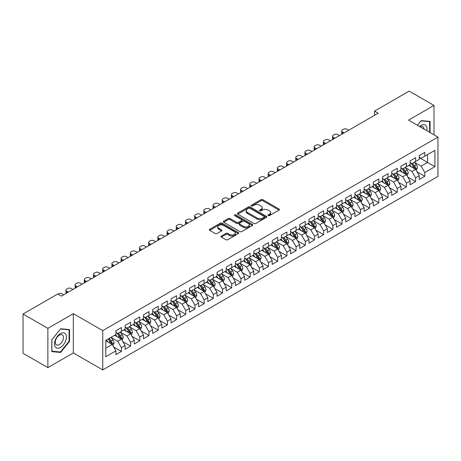 <?xml version="1.0" encoding="UTF-8"?>
<svg xmlns="http://www.w3.org/2000/svg" width="461" height="461" viewBox="0 0 461 461"><rect width="100%" height="100%" fill="white"/><g stroke="black" fill="none" stroke-linecap="round" stroke-linejoin="round"><path stroke-width="0.69" d="M268.175 215.627A0.893 0.519 0 0 0 269.437 215.627L279.026 210.089A1.274 0.738 0 0 0 279.401 209.571A1.274 0.738 0 0 0 279.026 209.052L262.782 199.671A1.274 0.738 0 0 0 260.978 199.671L251.389 205.208A0.893 0.519 0 0 0 251.124 205.571A0.893 0.519 0 0 0 251.389 205.934A0.893 0.519 0 0 0 252.651 205.934L253.89 205.22A4.086 2.357 0 0 1 259.67 205.22L261.024 206.004A4.086 2.357 0 0 1 262.217 207.669A4.086 2.357 0 0 1 261.024 209.334L259.779 210.055A0.893 0.519 0 0 0 259.52 210.418A0.893 0.519 0 0 0 259.779 210.781A0.893 0.519 0 0 0 261.041 210.781L262.286 210.066A4.086 2.357 0 0 1 268.06 210.066L269.414 210.844A4.086 2.357 0 0 1 270.613 212.515A4.086 2.357 0 0 1 269.414 214.181L268.175 214.895A0.893 0.519 0 0 0 267.91 215.264A0.893 0.519 0 0 0 268.175 215.627L268.175 214.895M221.361 236.038A1.274 0.738 0 0 0 220.986 236.556A1.274 0.738 0 0 0 221.361 237.081L225.919 239.708A1.274 0.738 0 0 0 227.722 239.708L238.372 233.56A1.274 0.738 0 0 0 238.746 233.041A1.274 0.738 0 0 0 238.372 232.523L222.127 223.141A1.274 0.738 0 0 0 220.323 223.141L209.674 229.29A1.274 0.738 0 0 0 209.3 229.809A1.274 0.738 0 0 0 209.674 230.333L215.178 233.508A1.274 0.738 0 0 0 216.987 233.508L221.539 230.88A1.274 0.738 0 0 0 221.914 230.356A1.274 0.738 0 0 0 221.539 229.837L218.814 228.258A3.411 1.971 0 0 1 217.811 226.87A3.411 1.971 0 0 1 219.92 225.049A3.411 1.971 0 0 1 223.637 225.475L234.332 231.647A3.411 1.971 0 0 1 235.335 233.041A3.411 1.971 0 0 1 233.226 234.862A3.411 1.971 0 0 1 229.503 234.436L227.722 233.404A1.274 0.738 0 0 0 225.919 233.404L221.361 236.038L221.361 237.081M47.875 328.347L47.875 367.624L73.339 352.924L73.339 313.647L47.875 328.347L23.05 314.016L57.711 294.009L61.388 296.129L378.193 113.222L374.516 111.101L374.516 115.348M73.339 313.647L102.757 330.629L437.95 137.107L437.95 176.39L102.757 369.906L102.757 330.629M433.997 134.825L433.997 105.419L408.532 120.125L437.95 137.107M433.997 105.419L409.172 91.094L374.516 111.101M253.982 223.504A1.274 0.738 0 0 0 255.786 223.504L266.435 217.362A1.274 0.738 0 0 0 266.81 216.837A1.274 0.738 0 0 0 266.435 216.318L250.19 206.937A1.274 0.738 0 0 0 248.387 206.937L237.738 213.086A1.274 0.738 0 0 0 237.363 213.61A1.274 0.738 0 0 0 237.738 214.129L253.982 223.504M234.983 215.817A0.893 0.519 0 0 1 235.888 215.944L252.386 225.469L241.754 231.606A1.274 0.738 0 0 1 239.951 231.606L223.706 222.231L223.706 221.188A1.274 0.738 0 0 0 223.331 221.712A1.274 0.738 0 0 0 223.706 222.231M223.706 221.188L228.264 218.56A1.274 0.738 0 0 1 230.068 218.56L236.654 222.363A1.274 0.738 0 0 0 238.464 222.363L241.483 220.617A1.274 0.738 0 0 0 241.858 220.093A1.274 0.738 0 0 0 241.483 219.574L234.626 215.615A0.893 0.519 0 0 1 234.367 215.247A0.893 0.519 0 0 1 234.914 214.774A0.893 0.519 0 0 1 235.888 214.884L252.403 224.421A1.274 0.738 0 0 1 252.778 224.939A1.274 0.738 0 0 1 252.403 225.458L252.403 224.421M419.285 157.65L427.56 162.428L427.56 154.573L434.919 150.326L424.806 156.164L424.806 152.395L419.285 155.582L419.285 159.35L415.609 161.471L415.609 157.702L410.094 160.889L410.094 164.658L406.418 166.778L406.418 163.01L400.903 166.196L400.903 169.965L397.221 172.086L397.221 168.317L391.706 171.504L391.706 175.272L388.029 177.393L388.029 173.624L382.515 176.811L382.515 180.579L378.838 182.706L378.838 178.937L373.318 182.118L373.318 185.887L369.641 188.013L369.641 184.244L364.127 187.425L364.127 191.194L360.45 193.32L360.45 189.552L354.935 192.733L354.935 196.501L351.253 198.628L351.253 194.859L345.738 198.046L345.738 201.809L342.062 203.935L342.062 200.166L336.547 203.353L336.547 207.122L332.871 209.242L332.871 205.473L327.35 208.66L327.35 212.429L323.674 214.549L323.674 210.781L318.159 213.967L318.159 217.736L314.483 219.857L314.483 216.088L308.968 219.275L308.968 223.043L305.291 225.164L305.291 221.395L299.771 224.582L299.771 228.351L296.095 230.471L296.095 226.703L290.58 229.889L290.58 233.658L286.903 235.778L286.903 232.01L281.383 235.196L281.383 238.965L277.706 241.091L277.706 237.323L272.192 240.504L272.192 244.272L268.515 246.399L268.515 242.63L263 245.811L263 249.58L259.324 251.706L259.324 247.937L253.804 251.118L253.804 254.887L250.127 257.013L250.127 253.245L244.612 256.425L244.612 260.194L240.936 262.321L240.936 258.552L235.421 261.739L235.421 265.507L231.739 267.628L231.739 263.859L226.224 267.046L226.224 270.814L222.548 272.935L222.548 269.166L217.033 272.353L217.033 276.122L213.357 278.242L213.357 274.474L207.836 277.66L207.836 281.429L204.16 283.55L204.16 279.781L198.645 282.968L198.645 286.736L194.968 288.857L194.968 285.088L189.454 288.275L189.454 292.044L185.771 294.164L185.771 290.395L180.257 293.582L180.257 297.351L176.58 299.477L176.58 295.708L171.066 298.889L171.066 302.658L167.389 304.784L167.389 301.016L161.869 304.197L161.869 307.965L158.192 310.092L158.192 306.323L152.677 309.504L152.677 313.273L149.001 315.399L149.001 311.63L143.486 314.811L143.486 318.58L139.804 320.706L139.804 316.938L134.289 320.124L134.289 323.893L130.613 326.013L130.613 322.245L125.098 325.431L125.098 329.2L121.422 331.321L121.422 327.552L115.901 330.739L115.901 334.507L105.794 340.345L105.794 356.693L115.901 350.856L112.225 344.482L105.794 340.771M434.919 150.326L434.919 166.675L424.806 172.512L421.123 166.144L414.462 162.295M417.032 171.797L424.806 176.281L424.806 172.512M424.806 176.281L419.285 179.467L419.285 175.699L415.609 177.819L411.932 171.452L405.265 167.602M407.841 177.105L415.609 181.588L415.609 177.819M415.609 181.588L410.094 184.775L410.094 181.006L406.418 183.126L402.741 176.759L396.074 172.91M398.65 182.412L406.418 186.895L406.418 183.126M406.418 186.895L400.903 190.082L400.903 186.313L397.221 188.434L393.544 182.066L386.883 178.217M389.453 187.719L397.221 192.202L397.221 188.434M397.221 192.202L391.706 195.389L391.706 191.62L388.029 193.741L384.353 187.373L377.686 183.524M380.262 193.026L388.029 197.51L388.029 193.741M388.029 197.51L382.515 200.696L382.515 196.928L378.838 199.054L375.156 192.681L368.495 188.831M371.07 198.334L378.838 202.823L378.838 199.054M378.838 202.823L373.318 206.004L373.318 202.235L369.641 204.361L365.965 197.988L359.298 194.144M361.873 203.641L369.641 208.13L369.641 204.361M369.641 208.13L364.127 211.311L364.127 207.542L360.45 209.669L356.774 203.295L350.106 199.452M352.682 208.948L360.45 213.437L360.45 209.669M360.45 213.437L354.935 216.618L354.935 212.849L351.253 214.976L347.577 208.608L340.915 204.759M343.485 214.261L351.253 218.745L351.253 214.976M351.253 218.745L345.738 221.925L345.738 218.157L342.062 220.283L338.386 213.916L331.718 210.066M334.294 219.569L342.062 224.052L342.062 220.283M342.062 224.052L336.547 227.238L336.547 223.47L332.871 225.59L329.194 219.223L322.527 215.373M325.103 224.876L332.871 229.359L332.871 225.59M332.871 229.359L327.35 232.546L327.35 228.777L323.674 230.898L319.997 224.53L313.33 220.681M315.906 230.183L323.674 234.666L323.674 230.898M323.674 234.666L318.159 237.853L318.159 234.084L314.483 236.205L310.806 229.837L304.139 225.988M306.715 235.49L314.483 239.974L314.483 236.205M314.483 239.974L308.968 243.16L308.968 239.392L305.291 241.512L301.609 235.145L294.948 231.295M297.518 240.798L305.291 245.281L305.291 241.512M305.291 245.281L299.771 248.467L299.771 244.699L296.095 246.819L292.418 240.452L285.751 236.602M288.327 246.105L296.095 250.588L296.095 246.819M296.095 250.588L290.58 253.775L290.58 250.006L286.903 252.127L283.227 245.759L276.56 241.91M279.135 251.412L286.903 255.895L286.903 252.127M286.903 255.895L281.383 259.082L281.383 255.313L277.706 257.44L274.03 251.066L267.363 247.217M269.939 256.719L277.706 261.208L277.706 257.44M277.706 261.208L272.192 264.389L272.192 260.621L268.515 262.747L264.839 256.374L258.172 252.53M260.747 262.027L268.515 266.516L268.515 262.747M268.515 266.516L263 269.697L263 265.928L259.324 268.054L255.642 261.681L248.98 257.837M251.55 267.334L259.324 271.823L259.324 268.054M259.324 271.823L253.804 275.004L253.804 271.235L250.127 273.361L246.451 266.994L239.783 263.145M242.359 272.641L250.127 277.13L250.127 273.361M250.127 277.13L244.612 280.311L244.612 276.542L240.936 278.669L237.259 272.301L230.592 268.452M233.168 277.954L240.936 282.437L240.936 278.669M240.936 282.437L235.421 285.624L235.421 281.855L231.739 283.976L228.062 277.608L221.401 273.759M223.971 283.261L231.739 287.745L231.739 283.976M231.739 287.745L226.224 290.931L226.224 287.163L222.548 289.283L218.871 282.916L212.204 279.066M214.78 288.569L222.548 293.052L222.548 289.283M222.548 293.052L217.033 296.239L217.033 292.47L213.357 294.591L209.674 288.223L203.013 284.374M205.589 293.876L213.357 298.359L213.357 294.591M213.357 298.359L207.836 301.546L207.836 297.777L204.16 299.898L200.483 293.53L193.816 289.681M196.392 299.183L204.16 303.666L204.16 299.898M204.16 303.666L198.645 306.853L198.645 303.084L194.968 305.205L191.292 298.837L184.625 294.988M187.201 304.49L194.968 308.974L194.968 305.205M194.968 308.974L189.454 312.16L189.454 308.392L185.771 310.512L182.095 304.145L175.434 300.295M178.004 309.798L185.771 314.281L185.771 310.512M185.771 314.281L180.257 317.468L180.257 313.699L176.58 315.825L172.904 309.452L166.237 305.603M168.812 315.105L176.58 319.594L176.58 315.825M176.58 319.594L171.066 322.775L171.066 319.006L167.389 321.133L163.707 314.759L157.045 310.916M159.621 320.412L167.389 324.901L167.389 321.133M167.389 324.901L161.869 328.082L161.869 324.313L158.192 326.44L154.516 320.067L147.848 316.223M150.424 325.72L158.192 330.209L158.192 326.44M158.192 330.209L152.677 333.389L152.677 329.621L149.001 331.747L145.324 325.38L138.657 321.53M141.233 331.027L149.001 335.516L149.001 331.747M149.001 335.516L143.486 338.697L143.486 334.928L139.804 337.054L136.128 330.687L129.466 326.837M132.036 336.34L139.804 340.823L139.804 337.054M139.804 340.823L134.289 344.01L134.289 340.241L130.613 342.362L126.936 335.994L120.269 332.145M122.845 341.647L130.613 346.13L130.613 342.362M130.613 346.13L125.098 349.317L125.098 345.548L121.422 347.669L117.745 341.301L111.078 337.452M113.654 346.954L121.422 351.438L121.422 347.669M121.422 351.438L115.901 354.624L115.901 350.856M115.901 332.381L117.745 333.447L121.422 331.321M105.794 348.199L112.225 344.482M125.098 327.074L126.936 328.134L130.613 326.013M117.745 341.301L121.422 339.175L114.616 335.251M125.098 345.548L121.422 339.175M134.289 321.766L136.128 322.827L139.804 320.706M126.936 335.994L130.613 333.868L123.807 329.943M134.289 340.241L130.613 333.868M143.486 316.459L145.324 317.52L149.001 315.399M136.128 330.687L139.804 328.56L133.004 324.636M143.486 334.928L139.804 328.56M152.677 311.152L154.516 312.212L158.192 310.092M145.324 325.38L149.001 323.253L142.195 319.323M152.677 329.621L149.001 323.253M161.869 305.845L163.707 306.905L167.389 304.784M154.516 320.067L158.192 317.946L151.392 314.016M161.869 324.313L158.192 317.946M171.066 300.537L172.904 301.598L176.58 299.477M163.707 314.759L167.389 312.639L160.584 308.709M171.066 319.006L167.389 312.639M180.257 295.23L182.095 296.29L185.771 294.164M172.904 309.452L176.58 307.331L169.775 303.401M180.257 313.699L176.58 307.331M189.454 289.923L191.292 290.983L194.968 288.857M182.095 304.145L185.771 302.024L178.972 298.094M189.454 308.392L185.771 302.024M198.645 284.616L200.483 285.676L204.16 283.55M191.292 298.837L194.968 296.717L188.163 292.787M198.645 303.084L194.968 296.717M207.836 279.303L209.674 280.369L213.357 278.242M200.483 293.53L204.16 291.41L197.36 287.48M207.836 297.777L204.16 291.41M217.033 273.995L218.871 275.061L222.548 272.935M209.674 288.223L213.357 286.097L206.551 282.172M217.033 292.47L213.357 286.097M226.224 268.688L228.062 269.748L231.739 267.628M218.871 282.916L222.548 280.789L215.742 276.865M226.224 287.163L222.548 280.789M235.421 263.381L237.259 264.441L240.936 262.321M228.062 277.608L231.739 275.482L224.939 271.558M235.421 281.855L231.739 275.482M244.612 258.074L246.451 259.134L250.127 257.013M237.259 272.301L240.936 270.175L234.13 266.251M244.612 276.542L240.936 270.175M253.804 252.766L255.642 253.827L259.324 251.706M246.451 266.994L250.127 264.868L243.327 260.938M253.804 271.235L250.127 264.868M263 247.459L264.839 248.519L268.515 246.399M255.642 261.681L259.324 259.56L252.519 255.63M263 265.928L259.324 259.56M272.192 242.152L274.03 243.212L277.706 241.091M264.839 256.374L268.515 254.253L261.71 250.323M272.192 260.621L268.515 254.253M281.383 236.845L283.227 237.905L286.903 235.778M274.03 251.066L277.706 248.946L270.907 245.016M281.383 255.313L277.706 248.946M290.58 231.537L292.418 232.598L296.095 230.471M283.227 245.759L286.903 243.639L280.098 239.708M290.58 250.006L286.903 243.639M299.771 226.23L301.609 227.29L305.291 225.164M292.418 240.452L296.095 238.331L289.289 234.401M299.771 244.699L296.095 238.331M308.968 220.917L310.806 221.983L314.483 219.857M301.609 235.145L305.291 233.024L298.486 229.094M308.968 239.392L305.291 233.024M318.159 215.61L319.997 216.676L323.674 214.549M310.806 229.837L314.483 227.711L307.677 223.787M318.159 234.084L314.483 227.711M327.35 210.302L329.194 211.363L332.871 209.242M319.997 224.53L323.674 222.404L316.874 218.479M327.35 228.777L323.674 222.404M336.547 204.995L338.386 206.055L342.062 203.935M329.194 219.223L332.871 217.096L326.065 213.172M336.547 223.47L332.871 217.096M345.738 199.688L347.577 200.748L351.253 198.628M338.386 213.916L342.062 211.789L335.256 207.865M345.738 218.157L342.062 211.789M354.935 194.381L356.774 195.441L360.45 193.32M347.577 208.608L351.253 206.482L344.453 202.552M354.935 212.849L351.253 206.482M364.127 189.073L365.965 190.134L369.641 188.013M356.774 203.295L360.45 201.175L353.645 197.245M364.127 207.542L360.45 201.175M373.318 183.766L375.156 184.826L378.838 182.706M365.965 197.988L369.641 195.867L362.842 191.937M373.318 202.235L369.641 195.867M382.515 178.459L384.353 179.519L388.029 177.393M375.156 192.681L378.838 190.56L372.033 186.63M382.515 196.928L378.838 190.56M391.706 173.152L393.544 174.212L397.221 172.086M384.353 187.373L388.029 185.253L381.224 181.323M391.706 191.62L388.029 185.253M400.903 167.844L402.741 168.905L406.418 166.778M393.544 182.066L397.221 179.946L390.421 176.016M400.903 186.313L397.221 179.946M410.094 162.531L411.932 163.597L415.609 161.471M402.741 176.759L406.418 174.638L399.612 170.708M410.094 181.006L406.418 174.638M419.285 157.224L421.123 158.29L424.806 156.164M411.932 171.452L415.609 169.325L408.809 165.401M419.285 175.699L415.609 169.325M23.05 314.016L23.05 353.293L47.875 367.624M73.339 352.924L102.757 369.906M421.123 166.144L427.56 162.428L434.919 166.675M430.09 132.572L430.09 121.404L421.216 120.609L417.464 125.283M69.525 341.405L69.525 329.575L60.65 328.779L51.782 339.82L51.782 351.645L60.65 352.44L69.525 341.405L69.064 341.134M268.533 215.754L269.414 215.241A4.086 2.357 0 0 0 270.613 213.576L270.613 212.515M262.217 207.669L262.217 208.729A4.086 2.357 0 0 1 261.024 210.395L260.137 210.908M279.026 209.052L279.026 210.089L262.782 200.731A1.274 0.738 0 0 0 260.978 200.731L251.746 206.061M266.435 216.318L266.435 217.362L250.19 208.003A1.274 0.738 0 0 0 248.387 208.003L237.755 214.14M264.182 217.2A0.893 0.519 0 0 0 264.441 216.837A0.893 0.519 0 0 0 264.182 216.474L249.92 208.239A0.893 0.519 0 0 0 248.658 208.239L247.35 208.994A4.086 2.357 0 0 0 246.157 210.665A4.086 2.357 0 0 0 247.35 212.331L257.094 217.961A4.086 2.357 0 0 0 262.874 217.961L264.182 217.2L264.182 218.266A0.893 0.519 0 0 0 264.441 217.897L264.441 216.837M246.157 210.665L246.157 211.726A4.086 2.357 0 0 0 247.35 213.391L247.35 212.331M264.182 218.266L262.874 219.021A4.086 2.357 0 0 1 257.094 219.021L247.35 213.391M223.723 222.242L228.264 219.62L228.264 218.56M241.858 220.093L241.858 221.153A1.274 0.738 0 0 1 241.483 221.678L238.464 223.424A1.274 0.738 0 0 1 236.654 223.424L230.068 219.62A1.274 0.738 0 0 0 228.264 219.62M243.494 226.305A3.411 1.971 0 0 0 247.211 226.737A3.411 1.971 0 0 0 249.32 224.916A3.411 1.971 0 0 0 248.318 223.522L244.555 221.343A1.274 0.738 0 0 0 242.745 221.343L239.726 223.089A1.274 0.738 0 0 0 239.351 223.614A1.274 0.738 0 0 0 239.726 224.132L243.494 226.305L243.494 227.371A3.411 1.971 0 0 0 247.211 227.797A3.411 1.971 0 0 0 249.32 225.976L249.32 224.916M239.351 223.614L239.351 224.674A1.274 0.738 0 0 0 239.726 225.193L239.726 224.132M243.494 227.371L239.726 225.193M235.335 233.041L235.335 234.102A3.411 1.971 0 0 1 233.226 235.923A3.411 1.971 0 0 1 229.503 235.496L227.722 234.465A1.274 0.738 0 0 0 225.919 234.465L221.378 237.087M217.811 226.87L217.811 227.93A3.411 1.971 0 0 0 218.814 229.324L218.814 228.258M221.522 230.886L218.814 229.324M238.354 233.571L222.127 224.202A1.274 0.738 0 0 0 220.323 224.202L209.692 230.344M59.711 351.899L60.65 352.44M416.289 170.507L417.43 167.723A3.446 1.988 -120 0 0 416.329 164.79L414.376 162.186M344.131 132.889L342.506 131.95A2.599 1.504 0 0 1 341.739 130.889A2.599 1.504 0 0 1 342.506 129.829L343.422 129.299A2.599 1.504 0 0 1 347.098 129.299L348.729 130.238M411.264 166.819L409.783 164.836M341.958 134.145A2.599 1.504 180 0 1 341.739 133.54L341.739 130.889M414.963 168.951L415.568 167.873A3.446 1.988 -120 0 0 414.583 165.799L412.63 163.194M411.517 163.355L413.926 166.577A1.758 1.014 60 0 1 414.249 167.107L415.568 167.873M410.912 163.004L413.482 166.438A3.446 1.988 60 0 1 414.468 168.507L414.537 168.709M407.098 175.814L408.239 173.031A3.446 1.988 -120 0 0 407.138 170.097L405.184 167.493M334.94 138.196L333.309 137.257A2.599 1.504 0 0 1 332.548 136.197A2.599 1.504 0 0 1 333.309 135.136L334.231 134.606A2.599 1.504 0 0 1 337.907 134.606L339.532 135.546M402.073 172.126L400.586 170.144M332.767 139.453A2.599 1.504 180 0 1 332.548 138.853L332.548 136.197M405.766 174.258L406.377 173.18A3.446 1.988 -120 0 0 405.392 171.106L403.438 168.501M402.32 168.663L404.735 171.884A1.758 1.014 60 0 1 405.052 172.414L406.377 173.18M401.715 168.311L404.285 171.746A3.446 1.988 60 0 1 405.271 173.814L405.34 174.016M397.901 181.121L399.042 178.338A3.446 1.988 -120 0 0 397.941 175.405L395.993 172.8M325.743 143.504L324.118 142.564A2.599 1.504 0 0 1 323.357 141.504A2.599 1.504 0 0 1 324.118 140.444L325.034 139.914A2.599 1.504 0 0 1 328.716 139.914L330.341 140.853M392.876 177.433L391.395 175.451M323.57 144.76A2.599 1.504 180 0 1 323.357 144.16L323.357 141.504M396.575 179.571L397.18 178.488A3.446 1.988 -120 0 0 396.195 176.413L394.241 173.809M393.129 173.97L395.544 177.191A1.758 1.014 60 0 1 395.861 177.721L397.18 178.488M392.524 173.618L395.094 177.053A3.446 1.988 60 0 1 396.08 179.122L396.149 179.323M426.828 130.688A8.454 4.881 120 0 0 426.212 125.893A8.454 4.881 120 0 0 419.562 126.493M424.028 129.074A5.786 3.342 120 0 0 423.486 127.299A5.786 3.342 120 0 0 422.841 126.694A5.786 3.342 120 0 0 420.184 126.85M417.482 125.294L421.031 120.868L429.629 121.641L429.629 132.307M429.058 121.312L429.629 121.641M55.291 346.943A8.454 4.881 120 0 0 63.457 344.753A8.454 4.881 120 0 0 65.641 334.064A8.454 4.881 120 0 0 57.481 336.253A8.454 4.881 120 0 0 55.291 346.943M55.839 344.281A5.786 3.342 120 0 0 56.484 344.886A5.786 3.342 120 0 0 61.872 342.183A5.786 3.342 120 0 0 62.921 335.47A5.786 3.342 120 0 0 62.27 334.865A5.786 3.342 120 0 0 56.887 337.567A5.786 3.342 120 0 0 55.839 344.281M60.466 329.045L69.064 329.811L69.064 341.273L60.466 351.968L51.874 351.196L51.874 339.734L60.449 329.033M68.493 329.482L69.064 329.811M388.709 186.428L389.85 183.651A3.446 1.988 -120 0 0 388.75 180.712L386.796 178.107M316.551 148.811L314.921 147.872A2.599 1.504 0 0 1 314.16 146.811A2.599 1.504 0 0 1 314.921 145.751L315.843 145.221A2.599 1.504 0 0 1 319.519 145.221L321.144 146.16M383.685 182.74L382.198 180.764M314.379 150.067A2.599 1.504 180 0 1 314.16 149.468L314.16 146.811M387.378 184.878L387.989 183.795A3.446 1.988 -120 0 0 387.004 181.72L385.05 179.116M383.938 179.277L386.347 182.498A1.758 1.014 60 0 1 386.664 183.029L387.989 183.795M383.327 178.926L385.897 182.36A3.446 1.988 60 0 1 386.888 184.435L386.958 184.631M379.518 191.736L380.653 188.958A3.446 1.988 -120 0 0 379.559 186.019L377.605 183.415M307.354 154.118L305.729 153.179A2.599 1.504 0 0 1 304.969 152.118A2.599 1.504 0 0 1 305.729 151.058L306.651 150.528A2.599 1.504 0 0 1 310.328 150.528L311.953 151.467M374.493 188.053L373.007 186.071M305.188 155.374A2.599 1.504 180 0 1 304.969 154.775L304.969 152.118M378.187 190.186L378.798 189.102A3.446 1.988 -120 0 0 377.813 187.028L375.859 184.423M374.741 184.584L377.156 187.806A1.758 1.014 60 0 1 377.473 188.342L378.798 189.102M374.136 184.239L376.706 187.667A3.446 1.988 60 0 1 377.692 189.742L377.761 189.938M370.321 197.043L371.462 194.265A3.446 1.988 -120 0 0 370.362 191.332L368.408 188.722M298.163 159.431L296.538 158.492A2.599 1.504 0 0 1 295.778 157.426A2.599 1.504 0 0 1 296.538 156.365L297.454 155.835A2.599 1.504 0 0 1 301.131 155.835L302.762 156.775M365.296 193.361L363.815 191.378M295.991 160.682A2.599 1.504 180 0 1 295.778 160.082L295.778 157.426M368.996 195.493L369.601 194.409A3.446 1.988 -120 0 0 368.616 192.341L366.662 189.73M365.55 189.892L367.959 193.113A1.758 1.014 60 0 1 368.281 193.649L369.601 194.409M364.945 189.546L367.515 192.975A3.446 1.988 60 0 1 368.5 195.049L368.57 195.245M361.13 202.35L362.271 199.573A3.446 1.988 -120 0 0 361.17 196.64L359.217 194.029M288.972 164.738L287.341 163.799A2.599 1.504 0 0 1 286.581 162.733A2.599 1.504 0 0 1 287.341 161.673L288.263 161.143A2.599 1.504 0 0 1 291.94 161.143L293.565 162.082M356.105 198.668L354.618 196.686M286.8 165.989A2.599 1.504 180 0 1 286.581 165.39L286.581 162.733M359.799 200.8L360.41 199.717A3.446 1.988 -120 0 0 359.424 197.648L357.471 195.038M356.353 195.199L358.767 198.42A1.758 1.014 60 0 1 359.084 198.956L360.41 199.717M355.748 194.853L358.318 198.282A3.446 1.988 60 0 1 359.303 200.356L359.378 200.552M351.939 207.663L353.074 204.88A3.446 1.988 -120 0 0 351.974 201.947L350.026 199.336M279.775 170.046L278.15 169.106A2.599 1.504 0 0 1 277.389 168.046A2.599 1.504 0 0 1 278.15 166.98L279.066 166.45A2.599 1.504 0 0 1 282.749 166.45L284.374 167.389M346.908 203.975L345.427 201.993M277.603 171.296A2.599 1.504 180 0 1 277.389 170.697L277.389 168.046M350.608 206.107L351.213 205.024A3.446 1.988 -120 0 0 350.227 202.955L348.274 200.345M347.162 200.512L349.576 203.727A1.758 1.014 60 0 1 349.893 204.263L351.213 205.024M346.557 200.16L349.127 203.589A3.446 1.988 60 0 1 350.112 205.664L350.181 205.865M342.742 212.97L343.883 210.187A3.446 1.988 -120 0 0 342.782 207.254L340.829 204.644M270.584 175.353L268.959 174.414A2.599 1.504 0 0 1 268.193 173.353A2.599 1.504 0 0 1 268.959 172.287L269.875 171.757A2.599 1.504 0 0 1 273.552 171.757L275.182 172.696M337.717 209.282L336.23 207.3M268.411 176.603A2.599 1.504 180 0 1 268.193 176.004L268.193 173.353M341.411 211.415L342.022 210.331A3.446 1.988 -120 0 0 341.036 208.263L339.083 205.652M337.971 205.819L340.379 209.035A1.758 1.014 60 0 1 340.702 209.571L342.022 210.331M337.36 205.468L339.936 208.896A3.446 1.988 60 0 1 340.921 210.971L340.99 211.173M333.551 218.278L334.686 215.494A3.446 1.988 -120 0 0 333.591 212.561L331.638 209.957M261.387 180.66L259.762 179.721A2.599 1.504 0 0 1 259.001 178.661A2.599 1.504 0 0 1 259.762 177.6L260.684 177.064A2.599 1.504 0 0 1 264.36 177.064L265.985 178.004M328.526 214.59L327.039 212.607M259.22 181.911A2.599 1.504 180 0 1 259.001 181.311L259.001 178.661M332.22 216.722L332.83 215.644A3.446 1.988 -120 0 0 331.845 213.57L329.892 210.965M328.774 211.126L331.188 214.342A1.758 1.014 60 0 1 331.505 214.878L332.83 215.644M328.169 210.775L330.739 214.204A3.446 1.988 60 0 1 331.724 216.278L331.793 216.48M324.354 223.585L325.495 220.802A3.446 1.988 -120 0 0 324.394 217.869L322.441 215.264M252.196 185.967L250.571 185.028A2.599 1.504 0 0 1 249.81 183.968A2.599 1.504 0 0 1 250.571 182.908L251.487 182.372A2.599 1.504 0 0 1 255.164 182.372L256.794 183.311M319.329 219.897L317.848 217.915M250.023 187.224A2.599 1.504 180 0 1 249.81 186.619L249.81 183.968M323.028 222.029L323.634 220.952A3.446 1.988 -120 0 0 322.648 218.877L320.695 216.272M319.582 216.434L321.991 219.655A1.758 1.014 60 0 1 322.314 220.185L323.634 220.952M318.977 216.082L321.548 219.517A3.446 1.988 60 0 1 322.533 221.585L322.602 221.787M315.163 228.892L316.304 226.109A3.446 1.988 -120 0 0 315.203 223.176L313.25 220.571M243.005 191.275L241.374 190.335A2.599 1.504 0 0 1 240.613 189.275A2.599 1.504 0 0 1 241.374 188.215L242.296 187.685A2.599 1.504 0 0 1 245.972 187.685L247.597 188.624M310.138 225.204L308.651 223.222M240.832 192.531A2.599 1.504 180 0 1 240.613 191.926L240.613 189.275M313.832 227.336L314.442 226.259A3.446 1.988 -120 0 0 313.457 224.184L311.503 221.58M310.386 221.741L312.8 224.962A1.758 1.014 60 0 1 313.117 225.492L314.442 226.259M309.78 221.389L312.351 224.824A3.446 1.988 60 0 1 313.336 226.893L313.411 227.094M305.971 234.2L307.107 231.416A3.446 1.988 -120 0 0 306.012 228.483L304.058 225.878M233.808 196.582L232.183 195.643A2.599 1.504 0 0 1 231.422 194.582A2.599 1.504 0 0 1 232.183 193.522L233.099 192.992A2.599 1.504 0 0 1 236.781 192.992L238.406 193.931M300.947 230.512L299.46 228.529M231.635 197.838A2.599 1.504 180 0 1 231.422 197.239L231.422 194.582M304.64 232.644L305.251 231.566A3.446 1.988 -120 0 0 304.26 229.492L302.307 226.887M301.194 227.048L303.609 230.27A1.758 1.014 60 0 1 303.926 230.8L305.251 231.566M300.589 226.697L303.159 230.131A3.446 1.988 60 0 1 304.145 232.2L304.214 232.402M296.775 239.507L297.915 236.724A3.446 1.988 -120 0 0 296.815 233.79L294.861 231.186M224.616 201.889L222.991 200.95A2.599 1.504 0 0 1 222.225 199.89A2.599 1.504 0 0 1 222.991 198.829L223.908 198.299A2.599 1.504 0 0 1 227.584 198.299L229.215 199.238M291.75 235.819L290.269 233.836M222.444 203.145A2.599 1.504 180 0 1 222.225 202.546L222.225 199.89M295.443 237.957L296.054 236.873A3.446 1.988 -120 0 0 295.069 234.799L293.115 232.194M292.003 232.356L294.412 235.577A1.758 1.014 60 0 1 294.735 236.107L296.054 236.873M291.392 232.004L293.968 235.438A3.446 1.988 60 0 1 294.954 237.507L295.023 237.709M287.583 244.814L288.724 242.037A3.446 1.988 -120 0 0 287.624 239.098L285.67 236.493M215.42 207.196L213.795 206.257A2.599 1.504 0 0 1 213.034 205.197A2.599 1.504 0 0 1 213.795 204.137L214.717 203.606A2.599 1.504 0 0 1 218.393 203.606L220.018 204.546M282.558 241.126L281.072 239.15M213.253 208.453A2.599 1.504 180 0 1 213.034 207.853L213.034 205.197M286.252 243.264L286.863 242.181A3.446 1.988 -120 0 0 285.878 240.106L283.924 237.501M282.806 237.663L285.221 240.884A1.758 1.014 60 0 1 285.538 241.414L286.863 242.181M282.201 237.311L284.771 240.746A3.446 1.988 60 0 1 285.757 242.82L285.826 243.016M278.386 250.121L279.527 247.344A3.446 1.988 -120 0 0 278.427 244.405L276.473 241.8M206.228 212.504L204.603 211.564A2.599 1.504 0 0 1 203.843 210.504A2.599 1.504 0 0 1 204.603 209.444L205.52 208.914A2.599 1.504 0 0 1 209.196 208.914L210.827 209.853M273.361 246.439L271.881 244.457M204.056 213.76A2.599 1.504 180 0 1 203.843 213.161L203.843 210.504M277.061 248.571L277.666 247.488A3.446 1.988 -120 0 0 276.681 245.413L274.727 242.809M273.615 242.97L276.024 246.191A1.758 1.014 60 0 1 276.346 246.727L277.666 247.488M273.01 242.624L275.58 246.053A3.446 1.988 60 0 1 276.565 248.127L276.635 248.323M269.195 255.429L270.336 252.651A3.446 1.988 -120 0 0 269.236 249.718L267.282 247.108M197.037 217.817L195.406 216.877A2.599 1.504 0 0 1 194.646 215.811A2.599 1.504 0 0 1 195.406 214.751L196.328 214.221A2.599 1.504 0 0 1 200.005 214.221L201.63 215.16M264.17 251.746L262.684 249.764M194.865 219.067A2.599 1.504 180 0 1 194.646 218.468L194.646 215.811M267.864 253.878L268.475 252.795A3.446 1.988 -120 0 0 267.489 250.726L265.536 248.116M264.418 248.277L266.833 251.499A1.758 1.014 60 0 1 267.15 252.034L268.475 252.795M263.813 247.932L266.383 251.36A3.446 1.988 60 0 1 267.374 253.435L267.443 253.631M260.004 260.736L261.139 257.958A3.446 1.988 -120 0 0 260.044 255.025L258.091 252.415M187.84 223.124L186.215 222.185A2.599 1.504 0 0 1 185.455 221.119A2.599 1.504 0 0 1 186.215 220.058L187.137 219.528A2.599 1.504 0 0 1 190.814 219.528L192.439 220.467M254.979 257.054L253.492 255.071M185.674 224.374A2.599 1.504 180 0 1 185.455 223.775L185.455 221.119M258.673 259.186L259.284 258.102A3.446 1.988 -120 0 0 258.293 256.034L256.345 253.423M255.227 253.585L257.641 256.806A1.758 1.014 60 0 1 257.958 257.342L259.284 258.102M254.622 253.239L257.192 256.668A3.446 1.988 60 0 1 258.177 258.742L258.246 258.938M250.807 266.049L251.948 263.266A3.446 1.988 -120 0 0 250.847 260.332L248.894 257.722M178.649 228.431L177.024 227.492A2.599 1.504 0 0 1 176.258 226.432A2.599 1.504 0 0 1 177.024 225.366L177.94 224.835A2.599 1.504 0 0 1 181.617 224.835L183.248 225.775M245.782 262.361L244.301 260.379M176.477 229.682A2.599 1.504 180 0 1 176.258 229.082L176.258 226.432M249.476 264.493L250.087 263.41A3.446 1.988 -120 0 0 249.101 261.341L247.148 258.73M246.036 258.898L248.444 262.113A1.758 1.014 60 0 1 248.767 262.649L250.087 263.41M245.431 258.546L248.001 261.975A3.446 1.988 60 0 1 248.986 264.049L249.055 264.251M241.616 271.356L242.757 268.573A3.446 1.988 -120 0 0 241.656 265.64L239.703 263.029M169.458 233.739L167.827 232.799A2.599 1.504 0 0 1 167.066 231.739A2.599 1.504 0 0 1 167.827 230.673L168.749 230.143A2.599 1.504 0 0 1 172.426 230.143L174.051 231.082M236.591 267.668L235.104 265.686M167.285 234.989A2.599 1.504 180 0 1 167.066 234.39L167.066 231.739M240.285 269.8L240.896 268.717A3.446 1.988 -120 0 0 239.91 266.648L237.957 264.038M236.839 264.205L239.253 267.42A1.758 1.014 60 0 1 239.57 267.956L240.896 268.717M236.234 263.853L238.804 267.282A3.446 1.988 60 0 1 239.789 269.357L239.858 269.558M232.419 276.663L233.56 273.88A3.446 1.988 -120 0 0 232.459 270.947L230.506 268.342M160.261 239.046L158.636 238.107A2.599 1.504 0 0 1 157.875 237.046A2.599 1.504 0 0 1 158.636 235.986L159.552 235.45A2.599 1.504 0 0 1 163.234 235.45L164.859 236.389M227.394 272.975L225.913 270.993M158.088 240.296A2.599 1.504 180 0 1 157.875 239.697L157.875 237.046M231.094 275.108L231.699 274.03A3.446 1.988 -120 0 0 230.713 271.955L228.76 269.351M227.648 269.512L230.062 272.728A1.758 1.014 60 0 1 230.379 273.264L231.699 274.03M227.043 269.161L229.613 272.589A3.446 1.988 60 0 1 230.598 274.664L230.667 274.865M223.228 281.971L224.369 279.187A3.446 1.988 -120 0 0 223.268 276.254L221.315 273.65M151.07 244.353L149.439 243.414A2.599 1.504 0 0 1 148.678 242.353A2.599 1.504 0 0 1 149.439 241.293L150.361 240.757A2.599 1.504 0 0 1 154.037 240.757L155.662 241.697M218.203 278.283L216.716 276.3M148.897 245.609A2.599 1.504 180 0 1 148.678 245.004L148.678 242.353M221.897 280.415L222.507 279.337A3.446 1.988 -120 0 0 221.522 277.263L219.569 274.658M218.456 274.819L220.865 278.041A1.758 1.014 60 0 1 221.182 278.571L222.507 279.337M217.846 274.468L220.416 277.902A3.446 1.988 60 0 1 221.407 279.971L221.476 280.173M214.037 287.278L215.172 284.495A3.446 1.988 -120 0 0 214.077 281.562L212.123 278.957M141.873 249.66L140.248 248.721A2.599 1.504 0 0 1 139.487 247.661A2.599 1.504 0 0 1 140.248 246.6L141.17 246.07A2.599 1.504 0 0 1 144.846 246.07L146.471 247.01M209.012 283.59L207.525 281.608M139.706 250.917A2.599 1.504 180 0 1 139.487 250.311L139.487 247.661M212.705 285.722L213.316 284.644A3.446 1.988 -120 0 0 212.325 282.57L210.377 279.965M209.259 280.127L211.674 283.348A1.758 1.014 60 0 1 211.991 283.878L213.316 284.644M208.654 279.775L211.224 283.21A3.446 1.988 60 0 1 212.21 285.278L212.279 285.48M204.84 292.585L205.981 289.802A3.446 1.988 -120 0 0 204.88 286.869L202.926 284.264M132.682 254.968L131.057 254.028A2.599 1.504 0 0 1 130.29 252.968A2.599 1.504 0 0 1 131.057 251.908L131.973 251.378A2.599 1.504 0 0 1 135.649 251.378L137.28 252.317M199.815 288.897L198.334 286.915M130.509 256.224A2.599 1.504 180 0 1 130.29 255.625L130.29 252.968M203.514 291.029L204.119 289.952A3.446 1.988 -120 0 0 203.134 287.877L201.18 285.273M200.068 285.434L202.477 288.655A1.758 1.014 60 0 1 202.8 289.185L204.119 289.952M199.463 285.082L202.033 288.517A3.446 1.988 60 0 1 203.019 290.586L203.088 290.787M195.648 297.892L196.789 295.109A3.446 1.988 -120 0 0 195.689 292.176L193.735 289.571M123.49 260.275L121.86 259.336A2.599 1.504 0 0 1 121.099 258.275A2.599 1.504 0 0 1 121.86 257.215L122.782 256.685A2.599 1.504 0 0 1 126.458 256.685L128.083 257.624M190.624 294.204L189.137 292.222M121.318 261.531A2.599 1.504 180 0 1 121.099 260.932L121.099 258.275M194.317 296.342L194.928 295.259A3.446 1.988 -120 0 0 193.943 293.184L191.989 290.58M190.871 290.741L193.286 293.962A1.758 1.014 60 0 1 193.603 294.493L194.928 295.259M190.266 290.39L192.836 293.824A3.446 1.988 60 0 1 193.822 295.893L193.891 296.095M186.451 303.2L187.592 300.422A3.446 1.988 -120 0 0 186.492 297.483L184.544 294.879M114.293 265.582L112.668 264.643A2.599 1.504 0 0 1 111.908 263.583A2.599 1.504 0 0 1 112.668 262.522L113.585 261.992A2.599 1.504 0 0 1 117.267 261.992L118.892 262.931M181.427 299.512L179.946 297.535M112.121 266.838A2.599 1.504 180 0 1 111.908 266.239L111.908 263.583M185.126 301.65L185.731 300.566A3.446 1.988 -120 0 0 184.746 298.492L182.792 295.887M181.68 296.048L184.095 299.27A1.758 1.014 60 0 1 184.412 299.8L185.731 300.566M181.075 295.697L183.645 299.131A3.446 1.988 60 0 1 184.631 301.206L184.7 301.402M177.26 308.507L178.401 305.729A3.446 1.988 -120 0 0 177.301 302.791L175.347 300.186M105.102 270.889L103.471 269.95A2.599 1.504 0 0 1 102.711 268.89A2.599 1.504 0 0 1 103.471 267.829L104.393 267.299A2.599 1.504 0 0 1 108.07 267.299L109.695 268.239M172.235 304.819L170.749 302.842M102.93 272.146A2.599 1.504 180 0 1 102.711 271.546L102.711 268.89M175.929 306.957L176.54 305.873A3.446 1.988 -120 0 0 175.555 303.799L173.601 301.194M172.489 301.356L174.898 304.577A1.758 1.014 60 0 1 175.22 305.113L176.54 305.873M171.878 301.01L174.448 304.439A3.446 1.988 60 0 1 175.439 306.513L175.508 306.709M168.069 313.814L169.204 311.037A3.446 1.988 -120 0 0 168.109 308.104L166.156 305.493M95.905 276.202L94.28 275.263A2.599 1.504 0 0 1 93.52 274.197A2.599 1.504 0 0 1 94.28 273.137L95.202 272.607A2.599 1.504 0 0 1 98.879 272.607L100.504 273.546M163.044 310.132L161.557 308.15M93.739 277.453A2.599 1.504 180 0 1 93.52 276.854L93.52 274.197M166.738 312.264L167.349 311.181A3.446 1.988 -120 0 0 166.363 309.112L164.41 306.502M163.292 306.663L165.706 309.884A1.758 1.014 60 0 1 166.023 310.42L167.349 311.181M162.687 306.317L165.257 309.746A3.446 1.988 60 0 1 166.242 311.82L166.312 312.016M158.872 319.121L160.013 316.344A3.446 1.988 -120 0 0 158.912 313.411L156.959 310.8M86.714 281.51L85.089 280.57A2.599 1.504 0 0 1 84.328 279.504A2.599 1.504 0 0 1 85.089 278.444L86.005 277.914A2.599 1.504 0 0 1 89.682 277.914L91.313 278.853M153.847 315.439L152.366 313.457M84.542 282.76A2.599 1.504 180 0 1 84.328 282.161L84.328 279.504M157.547 317.571L158.152 316.488A3.446 1.988 -120 0 0 157.166 314.419L155.213 311.809M154.101 311.97L156.51 315.191A1.758 1.014 60 0 1 156.832 315.727L158.152 316.488M153.496 311.624L156.066 315.053A3.446 1.988 60 0 1 157.051 317.128L157.12 317.324M149.681 324.435L150.822 321.651A3.446 1.988 -120 0 0 149.721 318.718L147.768 316.108M77.523 286.817L75.892 285.878A2.599 1.504 0 0 1 75.131 284.817A2.599 1.504 0 0 1 75.892 283.751L76.814 283.221A2.599 1.504 0 0 1 80.491 283.221L82.116 284.16M144.656 320.747L143.169 318.764M75.35 288.067A2.599 1.504 180 0 1 75.131 287.468L75.131 284.817M148.35 322.879L148.961 321.795A3.446 1.988 -120 0 0 147.975 319.727L146.022 317.116M144.904 317.283L147.318 320.499A1.758 1.014 60 0 1 147.635 321.035L148.961 321.795M144.299 316.932L146.869 320.36A3.446 1.988 60 0 1 147.854 322.435L147.929 322.637M140.49 329.742L141.625 326.958A3.446 1.988 -120 0 0 140.524 324.025L138.577 321.415M68.326 292.124L66.701 291.185A2.599 1.504 0 0 1 65.94 290.125A2.599 1.504 0 0 1 66.701 289.059L67.617 288.528A2.599 1.504 0 0 1 71.299 288.528L72.924 289.468M135.465 326.054L133.978 324.071M66.154 293.375A2.599 1.504 180 0 1 65.94 292.775L65.94 290.125M139.159 328.186L139.769 327.103A3.446 1.988 -120 0 0 138.778 325.034L136.825 322.423M135.713 322.591L138.127 325.806A1.758 1.014 60 0 1 138.444 326.342L139.769 327.103M135.108 322.239L137.678 325.668A3.446 1.988 60 0 1 138.663 327.742L138.732 327.944M131.293 335.049L132.434 332.266A3.446 1.988 -120 0 0 131.333 329.333L129.38 326.728M57.919 294.13L58.426 293.836A2.599 1.504 0 0 1 62.102 293.836L63.733 294.775M126.268 331.361L124.781 329.379M129.962 333.493L130.572 332.416A3.446 1.988 -120 0 0 129.587 330.341L127.634 327.736M126.521 327.898L128.93 331.113A1.758 1.014 60 0 1 129.253 331.649L130.572 332.416M125.911 327.546L128.486 330.975A3.446 1.988 60 0 1 129.472 333.049L129.541 333.251M122.102 340.356L123.237 337.573A3.446 1.988 -120 0 0 122.142 334.64L120.188 332.035M117.077 336.668L115.59 334.686M120.77 338.8L121.381 337.723A3.446 1.988 -120 0 0 120.396 335.648L118.442 333.044M117.325 333.205L119.739 336.426A1.758 1.014 60 0 1 120.056 336.956L121.381 337.723M116.719 332.854L119.29 336.288A3.446 1.988 60 0 1 120.275 338.357L120.344 338.558M112.905 345.664L114.046 342.88A3.446 1.988 -120 0 0 112.945 339.947L110.992 337.343M107.88 341.976L106.399 339.993M111.579 344.108L112.184 343.03A3.446 1.988 -120 0 0 111.199 340.956L109.245 338.351M108.381 338.847L110.542 341.734A1.758 1.014 60 0 1 110.865 342.264L112.184 343.03M108.145 338.985L110.098 341.595A3.446 1.988 60 0 1 111.084 343.664L111.153 343.866M269.414 215.241L269.414 214.181M259.779 210.781L259.779 210.055M261.024 210.395L261.024 209.334M251.389 205.934L251.389 205.208M260.978 200.731L260.978 199.671M262.782 200.731L262.782 199.671M237.738 214.129L237.738 213.086M248.387 208.003L248.387 206.937M250.19 208.003L250.19 206.937M257.094 219.021L257.094 217.961M262.874 219.021L262.874 217.961M230.068 219.62L230.068 218.56M236.654 223.424L236.654 222.363M238.464 223.424L238.464 222.363M241.483 221.678L241.483 220.617M235.888 215.944L235.888 214.884M225.919 234.465L225.919 233.404M227.722 234.465L227.722 233.404M229.503 235.496L229.503 234.436M221.539 230.88L221.539 229.837M209.674 230.333L209.674 229.29M220.323 224.202L220.323 223.141M222.127 224.202L222.127 223.141M238.372 233.56L238.372 232.523M342.506 131.95L342.506 133.828M415.177 169.078L417.407 167.792M414.583 165.799L416.329 164.79M412.042 167.268L413.482 166.438M333.309 137.257L333.309 139.136M405.985 174.385L408.216 173.1M405.392 171.106L407.138 170.097M402.845 172.575L404.285 171.746M324.118 142.564L324.118 144.443M396.788 179.692L399.019 178.407M396.195 176.413L397.941 175.405M393.654 177.883L395.094 177.053M314.921 147.872L314.921 149.75M387.597 184.999L389.827 183.714M387.004 181.72L388.75 180.712M384.462 183.19L385.897 182.36M305.729 153.179L305.729 155.057M378.406 190.312L380.636 189.022M377.813 187.028L379.559 186.019M375.266 188.497L376.706 187.667M296.538 158.492L296.538 160.37M369.209 195.62L371.439 194.329M368.616 192.341L370.362 191.332M366.074 193.804L367.515 192.975M287.341 163.799L287.341 165.678M360.018 200.927L362.248 199.636M359.424 197.648L361.17 196.64M356.883 199.112L358.318 198.282M278.15 169.106L278.15 170.985M350.821 206.234L353.051 204.943M350.227 202.955L351.974 201.947M347.686 204.425L349.127 203.589M268.959 174.414L268.959 176.292M341.63 211.541L343.86 210.256M341.036 208.263L342.782 207.254M338.495 209.732L339.936 208.896M259.762 179.721L259.762 181.599M332.439 216.849L334.669 215.564M331.845 213.57L333.591 212.561M329.298 215.039L330.739 214.204M250.571 185.028L250.571 186.907M323.242 222.156L325.472 220.871M322.648 218.877L324.394 217.869M320.107 220.346L321.548 219.517M241.374 190.335L241.374 192.214M314.05 227.463L316.281 226.178M313.457 224.184L315.203 223.176M310.916 225.654L312.351 224.824M232.183 195.643L232.183 197.521M304.859 232.77L307.084 231.485M304.26 229.492L306.012 228.483M301.719 230.961L303.159 230.131M222.991 200.95L222.991 202.828M295.662 238.078L297.892 236.793M295.069 234.799L296.815 233.79M292.528 236.268L293.968 235.438M213.795 206.257L213.795 208.136M286.471 243.385L288.701 242.1M285.878 240.106L287.624 239.098M283.331 241.576L284.771 240.746M204.603 211.564L204.603 213.443M277.274 248.698L279.504 247.407M276.681 245.413L278.427 244.405M274.139 246.883L275.58 246.053M195.406 216.877L195.406 218.756M268.083 254.005L270.313 252.714M267.489 250.726L269.236 249.718M264.948 252.19L266.383 251.36M186.215 222.185L186.215 224.063M258.892 259.312L261.116 258.022M258.293 256.034L260.044 255.025M255.751 257.497L257.192 256.668M177.024 227.492L177.024 229.371M249.695 264.62L251.925 263.329M249.101 261.341L250.847 260.332M246.56 262.805L248.001 261.975M167.827 232.799L167.827 234.678M240.504 269.927L242.734 268.642M239.91 266.648L241.656 265.64M237.363 268.118L238.804 267.282M158.636 238.107L158.636 239.985M231.307 275.234L233.537 273.949M230.713 271.955L232.459 270.947M228.172 273.425L229.613 272.589M149.439 243.414L149.439 245.292M222.116 280.542L224.346 279.257M221.522 277.263L223.268 276.254M218.981 278.732L220.416 277.902M140.248 248.721L140.248 250.6M212.924 285.849L215.149 284.564M212.325 282.57L214.077 281.562M209.784 284.039L211.224 283.21M131.057 254.028L131.057 255.907M203.727 291.156L205.958 289.871M203.134 287.877L204.88 286.869M200.593 289.347L202.033 288.517M121.86 259.336L121.86 261.214M194.536 296.463L196.766 295.178M193.943 293.184L195.689 292.176M191.396 294.654L192.836 293.824M112.668 264.643L112.668 266.521M185.339 301.771L187.569 300.486M184.746 298.492L186.492 297.483M182.204 299.961L183.645 299.131M103.471 269.95L103.471 271.829M176.148 307.084L178.378 305.793M175.555 303.799L177.301 302.791M173.013 305.268L174.448 304.439M94.28 275.263L94.28 277.142M166.957 312.391L169.187 311.1M166.363 309.112L168.109 308.104M163.816 310.576L165.257 309.746M85.089 280.57L85.089 282.449M157.76 317.698L159.99 316.407M157.166 314.419L158.912 313.411M154.625 315.883L156.066 315.053M75.892 285.878L75.892 287.756M148.569 323.005L150.799 321.715M147.975 319.727L149.721 318.718M145.434 321.19L146.869 320.36M66.701 291.185L66.701 293.063M139.372 328.313L141.602 327.028M138.778 325.034L140.524 324.025M136.237 326.503L137.678 325.668M130.181 333.62L132.411 332.335M129.587 330.341L131.333 329.333M127.046 331.811L128.486 330.975M120.989 338.927L123.22 337.642M120.396 335.648L122.142 334.64M117.849 337.118L119.29 336.288M111.793 344.234L114.023 342.949M111.199 340.956L112.945 339.947M108.658 342.425L110.098 341.595"/></g></svg>
